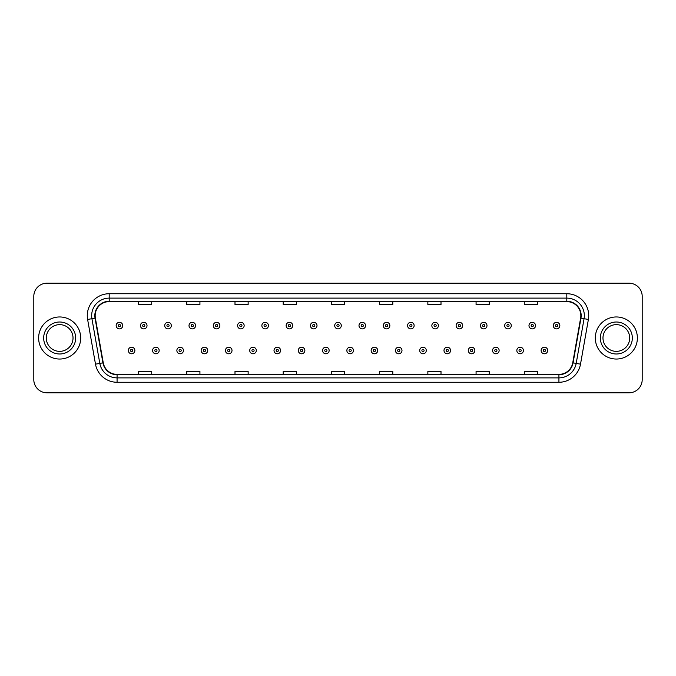 <?xml version="1.0" encoding="UTF-8"?>
<svg xmlns="http://www.w3.org/2000/svg" width="676" height="676" viewBox="0 0 676 676"><rect width="100%" height="100%" fill="white"/><g stroke="black" fill="none" stroke-linecap="round" stroke-linejoin="round"><path stroke-width="1.01" d="M38.625 338A21.04 21.04 0 0 0 59.665 359.04A21.04 21.04 0 0 0 80.697 338A21.04 21.04 0 0 0 59.665 316.959A21.04 21.04 0 0 0 38.625 338A21.04 21.04 0 0 0 59.665 359.04A21.04 21.04 0 0 0 80.697 338A21.04 21.04 0 0 0 59.665 316.959A21.04 21.04 0 0 0 38.625 338M595.303 338A21.04 21.04 0 0 0 616.335 359.04A21.04 21.04 0 0 0 637.375 338A21.04 21.04 0 0 0 616.335 316.959A21.04 21.04 0 0 0 595.303 338A21.04 21.04 0 0 0 616.335 359.04A21.04 21.04 0 0 0 637.375 338A21.04 21.04 0 0 0 616.335 316.959A21.04 21.04 0 0 0 595.303 338M95.164 315.641A14.027 14.027 0 0 1 109.191 301.623L566.809 301.623A14.027 14.027 0 0 1 580.625 318.083L572.741 362.792A14.027 14.027 0 0 1 558.925 374.377L117.075 374.377A14.027 14.027 0 0 1 103.259 362.792L95.375 318.083A14.027 14.027 0 0 1 95.164 315.641M94.817 315.641A14.373 14.373 0 0 0 95.037 318.142L102.921 362.851A14.373 14.373 0 0 0 117.075 374.732L558.925 374.732A14.373 14.373 0 0 0 573.079 362.851L580.963 318.142A14.373 14.373 0 0 0 566.809 301.268L109.191 301.268A14.373 14.373 0 0 0 94.817 315.641M87.61 319.452A21.919 21.919 0 0 1 109.191 293.73L566.809 293.73A21.919 21.919 0 0 1 588.39 319.452L580.507 364.161A21.919 21.919 0 0 1 558.925 382.27L117.075 382.27A21.919 21.919 0 0 1 95.493 364.161L87.61 319.452L91.928 318.692A17.534 17.534 0 0 1 109.191 298.116L566.809 298.116A17.534 17.534 0 0 1 584.072 318.692L576.189 363.401A17.534 17.534 0 0 1 558.925 377.884L117.075 377.884A17.534 17.534 0 0 1 99.811 363.401L91.928 318.692A17.534 17.534 0 0 1 91.657 315.641M642.2 296.358A13.148 13.148 0 0 0 629.052 283.21L46.948 283.21A13.148 13.148 0 0 0 33.8 296.358L33.8 379.642A13.148 13.148 0 0 0 46.948 392.79L629.052 392.79A13.148 13.148 0 0 0 642.2 379.642L642.2 296.358L642.2 379.642M573.079 362.851L576.189 363.401L584.072 318.692L588.39 319.452M331.426 301.623L331.426 304.589L344.574 304.589L344.574 301.623M283.21 301.623L283.21 304.589L296.358 304.589L296.358 301.623M234.995 301.623L234.995 304.589L248.143 304.589L248.143 301.623M186.779 301.623L186.779 304.589L199.927 304.589L199.927 301.623M138.563 301.623L138.563 304.589L151.711 304.589L151.711 301.623M379.642 301.623L379.642 304.589L392.79 304.589L392.79 301.623M427.857 301.623L427.857 304.589L441.005 304.589L441.005 301.623M476.073 301.623L476.073 304.589L489.221 304.589L489.221 301.623M524.289 301.623L524.289 304.589L537.437 304.589L537.437 301.623M344.574 374.377L344.574 371.411L331.426 371.411L331.426 374.377M296.358 374.377L296.358 371.411L283.21 371.411L283.21 374.377M248.143 374.377L248.143 371.411L234.995 371.411L234.995 374.377M199.927 374.377L199.927 371.411L186.779 371.411L186.779 374.377M151.711 374.377L151.711 371.411L138.563 371.411L138.563 374.377M392.79 374.377L392.79 371.411L379.642 371.411L379.642 374.377M441.005 374.377L441.005 371.411L427.857 371.411L427.857 374.377M489.221 374.377L489.221 371.411L476.073 371.411L476.073 374.377M537.437 374.377L537.437 371.411L524.289 371.411L524.289 374.377M33.8 296.358L33.8 379.642M629.052 283.21L46.948 283.21M46.948 392.79L629.052 392.79M122.736 325.595A3.287 3.287 0 0 1 119.449 328.882A3.287 3.287 0 0 1 116.162 325.595A3.287 3.287 0 0 1 119.449 322.308A3.287 3.287 0 0 1 122.736 325.595A3.287 3.287 0 0 0 119.449 322.308A3.287 3.287 0 0 0 116.162 325.595M128.305 350.489A3.287 3.287 0 0 1 131.592 347.202A3.287 3.287 0 0 1 134.879 350.489A3.287 3.287 0 0 1 131.592 353.776A3.287 3.287 0 0 1 128.305 350.489A3.287 3.287 0 0 0 131.592 353.776A3.287 3.287 0 0 0 134.879 350.489M73.025 338A13.359 13.359 0 0 0 59.665 324.641A13.359 13.359 0 0 0 46.298 338A13.359 13.359 0 0 0 59.665 351.359A13.359 13.359 0 0 0 73.025 338A13.359 13.359 0 0 1 59.665 351.359A13.359 13.359 0 0 1 46.298 338M147.022 325.595A3.287 3.287 0 0 1 143.734 328.882A3.287 3.287 0 0 1 140.447 325.595A3.287 3.287 0 0 1 143.734 322.308A3.287 3.287 0 0 1 147.022 325.595A3.287 3.287 0 0 0 143.734 322.308A3.287 3.287 0 0 0 140.447 325.595M171.307 325.595A3.287 3.287 0 0 1 168.02 328.882A3.287 3.287 0 0 1 164.733 325.595A3.287 3.287 0 0 1 168.02 322.308A3.287 3.287 0 0 1 171.307 325.595A3.287 3.287 0 0 0 168.02 322.308A3.287 3.287 0 0 0 164.733 325.595M195.584 325.595A3.287 3.287 0 0 1 192.297 328.882A3.287 3.287 0 0 1 189.01 325.595A3.287 3.287 0 0 1 192.297 322.308A3.287 3.287 0 0 1 195.584 325.595A3.287 3.287 0 0 0 192.297 322.308A3.287 3.287 0 0 0 189.01 325.595M219.869 325.595A3.287 3.287 0 0 1 216.582 328.882A3.287 3.287 0 0 1 213.295 325.595A3.287 3.287 0 0 1 216.582 322.308A3.287 3.287 0 0 1 219.869 325.595A3.287 3.287 0 0 0 216.582 322.308A3.287 3.287 0 0 0 213.295 325.595M152.59 350.489A3.287 3.287 0 0 1 155.877 347.202A3.287 3.287 0 0 1 159.164 350.489A3.287 3.287 0 0 1 155.877 353.776A3.287 3.287 0 0 1 152.59 350.489A3.287 3.287 0 0 0 155.877 353.776A3.287 3.287 0 0 0 159.164 350.489M176.867 350.489A3.287 3.287 0 0 1 180.154 347.202A3.287 3.287 0 0 1 183.45 350.489A3.287 3.287 0 0 1 180.154 353.776A3.287 3.287 0 0 1 176.867 350.489A3.287 3.287 0 0 0 180.154 353.776A3.287 3.287 0 0 0 183.45 350.489M201.152 350.489A3.287 3.287 0 0 1 204.439 347.202A3.287 3.287 0 0 1 207.726 350.489A3.287 3.287 0 0 1 204.439 353.776A3.287 3.287 0 0 1 201.152 350.489A3.287 3.287 0 0 0 204.439 353.776A3.287 3.287 0 0 0 207.726 350.489M629.702 338A13.359 13.359 0 0 0 616.335 324.641A13.359 13.359 0 0 0 602.975 338A13.359 13.359 0 0 0 616.335 351.359A13.359 13.359 0 0 0 629.702 338A13.359 13.359 0 0 1 616.335 351.359A13.359 13.359 0 0 1 602.975 338M244.154 325.595A3.287 3.287 0 0 1 240.867 328.882A3.287 3.287 0 0 1 237.58 325.595A3.287 3.287 0 0 1 240.867 322.308A3.287 3.287 0 0 1 244.154 325.595A3.287 3.287 0 0 0 240.867 322.308A3.287 3.287 0 0 0 237.58 325.595M268.44 325.595A3.287 3.287 0 0 1 265.153 328.882A3.287 3.287 0 0 1 261.865 325.595A3.287 3.287 0 0 1 265.153 322.308A3.287 3.287 0 0 1 268.44 325.595A3.287 3.287 0 0 0 265.153 322.308A3.287 3.287 0 0 0 261.865 325.595M292.716 325.595A3.287 3.287 0 0 1 289.429 328.882A3.287 3.287 0 0 1 286.142 325.595A3.287 3.287 0 0 1 289.429 322.308A3.287 3.287 0 0 1 292.716 325.595A3.287 3.287 0 0 0 289.429 322.308A3.287 3.287 0 0 0 286.142 325.595M225.438 350.489A3.287 3.287 0 0 1 228.725 347.202A3.287 3.287 0 0 1 232.012 350.489A3.287 3.287 0 0 1 228.725 353.776A3.287 3.287 0 0 1 225.438 350.489A3.287 3.287 0 0 0 228.725 353.776A3.287 3.287 0 0 0 232.012 350.489M249.723 350.489A3.287 3.287 0 0 1 253.01 347.202A3.287 3.287 0 0 1 256.297 350.489A3.287 3.287 0 0 1 253.01 353.776A3.287 3.287 0 0 1 249.723 350.489A3.287 3.287 0 0 0 253.01 353.776A3.287 3.287 0 0 0 256.297 350.489M274.008 350.489A3.287 3.287 0 0 1 277.295 347.202A3.287 3.287 0 0 1 280.582 350.489A3.287 3.287 0 0 1 277.295 353.776A3.287 3.287 0 0 1 274.008 350.489A3.287 3.287 0 0 0 277.295 353.776A3.287 3.287 0 0 0 280.582 350.489M317.002 325.595A3.287 3.287 0 0 1 313.715 328.882A3.287 3.287 0 0 1 310.428 325.595A3.287 3.287 0 0 1 313.715 322.308A3.287 3.287 0 0 1 317.002 325.595A3.287 3.287 0 0 0 313.715 322.308A3.287 3.287 0 0 0 310.428 325.595M341.287 325.595A3.287 3.287 0 0 1 338 328.882A3.287 3.287 0 0 1 334.713 325.595A3.287 3.287 0 0 1 338 322.308A3.287 3.287 0 0 1 341.287 325.595A3.287 3.287 0 0 0 338 322.308A3.287 3.287 0 0 0 334.713 325.595M365.572 325.595A3.287 3.287 0 0 1 362.285 328.882A3.287 3.287 0 0 1 358.998 325.595A3.287 3.287 0 0 1 362.285 322.308A3.287 3.287 0 0 1 365.572 325.595A3.287 3.287 0 0 0 362.285 322.308A3.287 3.287 0 0 0 358.998 325.595M389.858 325.595A3.287 3.287 0 0 1 386.571 328.882A3.287 3.287 0 0 1 383.284 325.595A3.287 3.287 0 0 1 386.571 322.308A3.287 3.287 0 0 1 389.858 325.595A3.287 3.287 0 0 0 386.571 322.308A3.287 3.287 0 0 0 383.284 325.595M414.135 325.595A3.287 3.287 0 0 1 410.847 328.882A3.287 3.287 0 0 1 407.56 325.595A3.287 3.287 0 0 1 410.847 322.308A3.287 3.287 0 0 1 414.135 325.595A3.287 3.287 0 0 0 410.847 322.308A3.287 3.287 0 0 0 407.56 325.595M298.285 350.489A3.287 3.287 0 0 1 301.572 347.202A3.287 3.287 0 0 1 304.859 350.489A3.287 3.287 0 0 1 301.572 353.776A3.287 3.287 0 0 1 298.285 350.489A3.287 3.287 0 0 0 301.572 353.776A3.287 3.287 0 0 0 304.859 350.489M322.57 350.489A3.287 3.287 0 0 1 325.857 347.202A3.287 3.287 0 0 1 329.144 350.489A3.287 3.287 0 0 1 325.857 353.776A3.287 3.287 0 0 1 322.57 350.489A3.287 3.287 0 0 0 325.857 353.776A3.287 3.287 0 0 0 329.144 350.489M346.856 350.489A3.287 3.287 0 0 1 350.143 347.202A3.287 3.287 0 0 1 353.43 350.489A3.287 3.287 0 0 1 350.143 353.776A3.287 3.287 0 0 1 346.856 350.489A3.287 3.287 0 0 0 350.143 353.776A3.287 3.287 0 0 0 353.43 350.489M371.141 350.489A3.287 3.287 0 0 1 374.428 347.202A3.287 3.287 0 0 1 377.715 350.489A3.287 3.287 0 0 1 374.428 353.776A3.287 3.287 0 0 1 371.141 350.489A3.287 3.287 0 0 0 374.428 353.776A3.287 3.287 0 0 0 377.715 350.489M395.418 350.489A3.287 3.287 0 0 1 398.705 347.202A3.287 3.287 0 0 1 401.992 350.489A3.287 3.287 0 0 1 398.705 353.776A3.287 3.287 0 0 1 395.418 350.489A3.287 3.287 0 0 0 398.705 353.776A3.287 3.287 0 0 0 401.992 350.489M438.42 325.595A3.287 3.287 0 0 1 435.133 328.882A3.287 3.287 0 0 1 431.846 325.595A3.287 3.287 0 0 1 435.133 322.308A3.287 3.287 0 0 1 438.42 325.595A3.287 3.287 0 0 0 435.133 322.308A3.287 3.287 0 0 0 431.846 325.595M462.705 325.595A3.287 3.287 0 0 1 459.418 328.882A3.287 3.287 0 0 1 456.131 325.595A3.287 3.287 0 0 1 459.418 322.308A3.287 3.287 0 0 1 462.705 325.595A3.287 3.287 0 0 0 459.418 322.308A3.287 3.287 0 0 0 456.131 325.595M486.99 325.595A3.287 3.287 0 0 1 483.703 328.882A3.287 3.287 0 0 1 480.416 325.595A3.287 3.287 0 0 1 483.703 322.308A3.287 3.287 0 0 1 486.99 325.595A3.287 3.287 0 0 0 483.703 322.308A3.287 3.287 0 0 0 480.416 325.595M511.267 325.595A3.287 3.287 0 0 1 507.98 328.882A3.287 3.287 0 0 1 504.693 325.595A3.287 3.287 0 0 1 507.98 322.308A3.287 3.287 0 0 1 511.267 325.595A3.287 3.287 0 0 0 507.98 322.308A3.287 3.287 0 0 0 504.693 325.595M535.553 325.595A3.287 3.287 0 0 1 532.265 328.882A3.287 3.287 0 0 1 528.978 325.595A3.287 3.287 0 0 1 532.265 322.308A3.287 3.287 0 0 1 535.553 325.595A3.287 3.287 0 0 0 532.265 322.308A3.287 3.287 0 0 0 528.978 325.595M559.838 325.595A3.287 3.287 0 0 1 556.551 328.882A3.287 3.287 0 0 1 553.264 325.595A3.287 3.287 0 0 1 556.551 322.308A3.287 3.287 0 0 1 559.838 325.595A3.287 3.287 0 0 0 556.551 322.308A3.287 3.287 0 0 0 553.264 325.595M419.703 350.489A3.287 3.287 0 0 1 422.99 347.202A3.287 3.287 0 0 1 426.277 350.489A3.287 3.287 0 0 1 422.99 353.776A3.287 3.287 0 0 1 419.703 350.489A3.287 3.287 0 0 0 422.99 353.776A3.287 3.287 0 0 0 426.277 350.489M443.988 350.489A3.287 3.287 0 0 1 447.275 347.202A3.287 3.287 0 0 1 450.562 350.489A3.287 3.287 0 0 1 447.275 353.776A3.287 3.287 0 0 1 443.988 350.489A3.287 3.287 0 0 0 447.275 353.776A3.287 3.287 0 0 0 450.562 350.489M468.274 350.489A3.287 3.287 0 0 1 471.561 347.202A3.287 3.287 0 0 1 474.848 350.489A3.287 3.287 0 0 1 471.561 353.776A3.287 3.287 0 0 1 468.274 350.489A3.287 3.287 0 0 0 471.561 353.776A3.287 3.287 0 0 0 474.848 350.489M492.55 350.489A3.287 3.287 0 0 1 495.846 347.202A3.287 3.287 0 0 1 499.133 350.489A3.287 3.287 0 0 1 495.846 353.776A3.287 3.287 0 0 1 492.55 350.489A3.287 3.287 0 0 0 495.846 353.776A3.287 3.287 0 0 0 499.133 350.489M516.836 350.489A3.287 3.287 0 0 1 520.123 347.202A3.287 3.287 0 0 1 523.41 350.489A3.287 3.287 0 0 1 520.123 353.776A3.287 3.287 0 0 1 516.836 350.489A3.287 3.287 0 0 0 520.123 353.776A3.287 3.287 0 0 0 523.41 350.489M541.121 350.489A3.287 3.287 0 0 1 544.408 347.202A3.287 3.287 0 0 1 547.695 350.489A3.287 3.287 0 0 1 544.408 353.776A3.287 3.287 0 0 1 541.121 350.489A3.287 3.287 0 0 0 544.408 353.776A3.287 3.287 0 0 0 547.695 350.489M566.809 293.73L566.809 301.268M91.928 318.692L95.037 318.142M117.075 382.27L117.075 374.732M558.925 374.732L558.925 382.27M95.493 364.161L102.921 362.851M580.963 318.142L584.072 318.692M109.191 293.73L109.191 301.268M576.189 363.401L580.507 364.161M118.351 325.595A1.099 1.099 0 0 0 119.449 326.694A1.099 1.099 0 0 0 120.548 325.595A1.099 1.099 0 0 0 119.449 324.497A1.099 1.099 0 0 0 118.351 325.595M132.69 350.489A1.099 1.099 0 0 0 131.592 349.399A1.099 1.099 0 0 0 130.493 350.489A1.099 1.099 0 0 0 131.592 351.588A1.099 1.099 0 0 0 132.69 350.489M75.653 338A15.987 15.987 0 0 0 59.665 322.013A15.987 15.987 0 0 0 43.67 338A15.987 15.987 0 0 0 59.665 353.987A15.987 15.987 0 0 0 75.653 338M142.636 325.595A1.099 1.099 0 0 0 143.734 326.694A1.099 1.099 0 0 0 144.825 325.595A1.099 1.099 0 0 0 143.734 324.497A1.099 1.099 0 0 0 142.636 325.595M166.921 325.595A1.099 1.099 0 0 0 168.02 326.694A1.099 1.099 0 0 0 169.11 325.595A1.099 1.099 0 0 0 168.02 324.497A1.099 1.099 0 0 0 166.921 325.595M191.207 325.595A1.099 1.099 0 0 0 192.297 326.694A1.099 1.099 0 0 0 193.395 325.595A1.099 1.099 0 0 0 192.297 324.497A1.099 1.099 0 0 0 191.207 325.595M215.483 325.595A1.099 1.099 0 0 0 216.582 326.694A1.099 1.099 0 0 0 217.68 325.595A1.099 1.099 0 0 0 216.582 324.497A1.099 1.099 0 0 0 215.483 325.595M156.967 350.489A1.099 1.099 0 0 0 155.877 349.399A1.099 1.099 0 0 0 154.779 350.489A1.099 1.099 0 0 0 155.877 351.588A1.099 1.099 0 0 0 156.967 350.489M181.252 350.489A1.099 1.099 0 0 0 180.154 349.399A1.099 1.099 0 0 0 179.064 350.489A1.099 1.099 0 0 0 180.154 351.588A1.099 1.099 0 0 0 181.252 350.489M205.538 350.489A1.099 1.099 0 0 0 204.439 349.399A1.099 1.099 0 0 0 203.349 350.489A1.099 1.099 0 0 0 204.439 351.588A1.099 1.099 0 0 0 205.538 350.489M632.33 338A15.987 15.987 0 0 0 616.335 322.013A15.987 15.987 0 0 0 600.347 338A15.987 15.987 0 0 0 616.335 353.987A15.987 15.987 0 0 0 632.33 338M239.769 325.595A1.099 1.099 0 0 0 240.867 326.694A1.099 1.099 0 0 0 241.966 325.595A1.099 1.099 0 0 0 240.867 324.497A1.099 1.099 0 0 0 239.769 325.595M264.054 325.595A1.099 1.099 0 0 0 265.153 326.694A1.099 1.099 0 0 0 266.243 325.595A1.099 1.099 0 0 0 265.153 324.497A1.099 1.099 0 0 0 264.054 325.595M288.339 325.595A1.099 1.099 0 0 0 289.429 326.694A1.099 1.099 0 0 0 290.528 325.595A1.099 1.099 0 0 0 289.429 324.497A1.099 1.099 0 0 0 288.339 325.595M229.823 350.489A1.099 1.099 0 0 0 228.725 349.399A1.099 1.099 0 0 0 227.626 350.489A1.099 1.099 0 0 0 228.725 351.588A1.099 1.099 0 0 0 229.823 350.489M254.1 350.489A1.099 1.099 0 0 0 253.01 349.399A1.099 1.099 0 0 0 251.911 350.489A1.099 1.099 0 0 0 253.01 351.588A1.099 1.099 0 0 0 254.1 350.489M278.385 350.489A1.099 1.099 0 0 0 277.295 349.399A1.099 1.099 0 0 0 276.197 350.489A1.099 1.099 0 0 0 277.295 351.588A1.099 1.099 0 0 0 278.385 350.489M312.625 325.595A1.099 1.099 0 0 0 313.715 326.694A1.099 1.099 0 0 0 314.813 325.595A1.099 1.099 0 0 0 313.715 324.497A1.099 1.099 0 0 0 312.625 325.595M336.901 325.595A1.099 1.099 0 0 0 338 326.694A1.099 1.099 0 0 0 339.099 325.595A1.099 1.099 0 0 0 338 324.497A1.099 1.099 0 0 0 336.901 325.595M361.187 325.595A1.099 1.099 0 0 0 362.285 326.694A1.099 1.099 0 0 0 363.375 325.595A1.099 1.099 0 0 0 362.285 324.497A1.099 1.099 0 0 0 361.187 325.595M385.472 325.595A1.099 1.099 0 0 0 386.571 326.694A1.099 1.099 0 0 0 387.661 325.595A1.099 1.099 0 0 0 386.571 324.497A1.099 1.099 0 0 0 385.472 325.595M409.757 325.595A1.099 1.099 0 0 0 410.847 326.694A1.099 1.099 0 0 0 411.946 325.595A1.099 1.099 0 0 0 410.847 324.497A1.099 1.099 0 0 0 409.757 325.595M302.671 350.489A1.099 1.099 0 0 0 301.572 349.399A1.099 1.099 0 0 0 300.482 350.489A1.099 1.099 0 0 0 301.572 351.588A1.099 1.099 0 0 0 302.671 350.489M326.956 350.489A1.099 1.099 0 0 0 325.857 349.399A1.099 1.099 0 0 0 324.759 350.489A1.099 1.099 0 0 0 325.857 351.588A1.099 1.099 0 0 0 326.956 350.489M351.241 350.489A1.099 1.099 0 0 0 350.143 349.399A1.099 1.099 0 0 0 349.044 350.489A1.099 1.099 0 0 0 350.143 351.588A1.099 1.099 0 0 0 351.241 350.489M375.518 350.489A1.099 1.099 0 0 0 374.428 349.399A1.099 1.099 0 0 0 373.329 350.489A1.099 1.099 0 0 0 374.428 351.588A1.099 1.099 0 0 0 375.518 350.489M399.803 350.489A1.099 1.099 0 0 0 398.705 349.399A1.099 1.099 0 0 0 397.615 350.489A1.099 1.099 0 0 0 398.705 351.588A1.099 1.099 0 0 0 399.803 350.489M434.034 325.595A1.099 1.099 0 0 0 435.133 326.694A1.099 1.099 0 0 0 436.231 325.595A1.099 1.099 0 0 0 435.133 324.497A1.099 1.099 0 0 0 434.034 325.595M458.32 325.595A1.099 1.099 0 0 0 459.418 326.694A1.099 1.099 0 0 0 460.517 325.595A1.099 1.099 0 0 0 459.418 324.497A1.099 1.099 0 0 0 458.32 325.595M482.605 325.595A1.099 1.099 0 0 0 483.703 326.694A1.099 1.099 0 0 0 484.793 325.595A1.099 1.099 0 0 0 483.703 324.497A1.099 1.099 0 0 0 482.605 325.595M506.89 325.595A1.099 1.099 0 0 0 507.98 326.694A1.099 1.099 0 0 0 509.079 325.595A1.099 1.099 0 0 0 507.98 324.497A1.099 1.099 0 0 0 506.89 325.595M531.175 325.595A1.099 1.099 0 0 0 532.265 326.694A1.099 1.099 0 0 0 533.364 325.595A1.099 1.099 0 0 0 532.265 324.497A1.099 1.099 0 0 0 531.175 325.595M555.452 325.595A1.099 1.099 0 0 0 556.551 326.694A1.099 1.099 0 0 0 557.649 325.595A1.099 1.099 0 0 0 556.551 324.497A1.099 1.099 0 0 0 555.452 325.595M424.089 350.489A1.099 1.099 0 0 0 422.99 349.399A1.099 1.099 0 0 0 421.9 350.489A1.099 1.099 0 0 0 422.99 351.588A1.099 1.099 0 0 0 424.089 350.489M448.374 350.489A1.099 1.099 0 0 0 447.275 349.399A1.099 1.099 0 0 0 446.177 350.489A1.099 1.099 0 0 0 447.275 351.588A1.099 1.099 0 0 0 448.374 350.489M472.651 350.489A1.099 1.099 0 0 0 471.561 349.399A1.099 1.099 0 0 0 470.462 350.489A1.099 1.099 0 0 0 471.561 351.588A1.099 1.099 0 0 0 472.651 350.489M496.936 350.489A1.099 1.099 0 0 0 495.846 349.399A1.099 1.099 0 0 0 494.748 350.489A1.099 1.099 0 0 0 495.846 351.588A1.099 1.099 0 0 0 496.936 350.489M521.221 350.489A1.099 1.099 0 0 0 520.123 349.399A1.099 1.099 0 0 0 519.033 350.489A1.099 1.099 0 0 0 520.123 351.588A1.099 1.099 0 0 0 521.221 350.489M545.507 350.489A1.099 1.099 0 0 0 544.408 349.399A1.099 1.099 0 0 0 543.31 350.489A1.099 1.099 0 0 0 544.408 351.588A1.099 1.099 0 0 0 545.507 350.489"/></g></svg>

